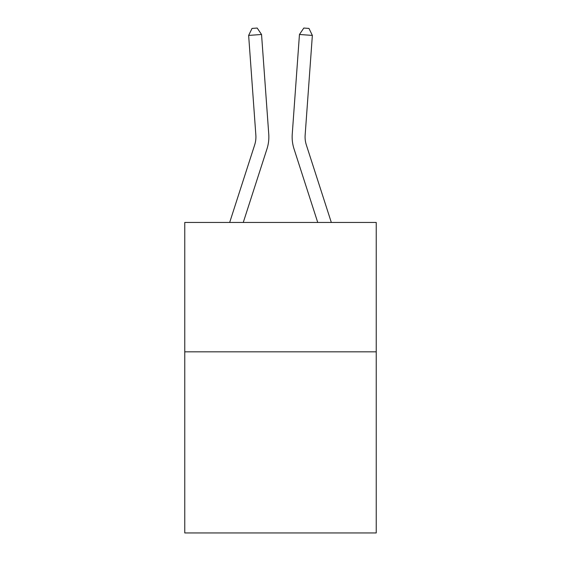 <?xml version="1.0" encoding="UTF-8"?>
<svg xmlns="http://www.w3.org/2000/svg" width="561" height="561" viewBox="0 0 561 561"><rect width="100%" height="100%" fill="white"/><g stroke="black" fill="none" stroke-linecap="round" stroke-linejoin="round"><path stroke-width="0.84" d="M376.235 351.824L376.235 532.95L184.765 532.95L184.765 222.451L376.235 222.451L376.235 351.824L184.765 351.824M268.754 134.163L261.545 34.48L268.754 134.163A38.814 38.814 0 0 1 266.987 148.868L243.264 222.451M331.327 222.451L306.327 144.899A25.876 25.876 0 0 1 305.149 135.096L312.358 35.413L299.455 34.48L292.246 134.163A38.814 38.814 0 0 0 294.013 148.868L317.736 222.451M229.673 222.451L254.673 144.899A25.876 25.876 0 0 0 255.851 135.096L248.642 35.413L252.029 28.422L257.19 28.05L261.545 34.48L248.642 35.413M254.673 144.899A25.876 25.876 0 0 0 255.851 135.096A25.876 25.876 0 0 1 254.673 144.899A25.876 25.876 0 0 0 255.851 135.096A25.876 25.876 0 0 1 254.673 144.899M312.358 35.413L308.971 28.422L303.81 28.05L299.455 34.48L292.246 134.163M306.327 144.899A25.876 25.876 0 0 1 305.149 135.096"/></g></svg>
